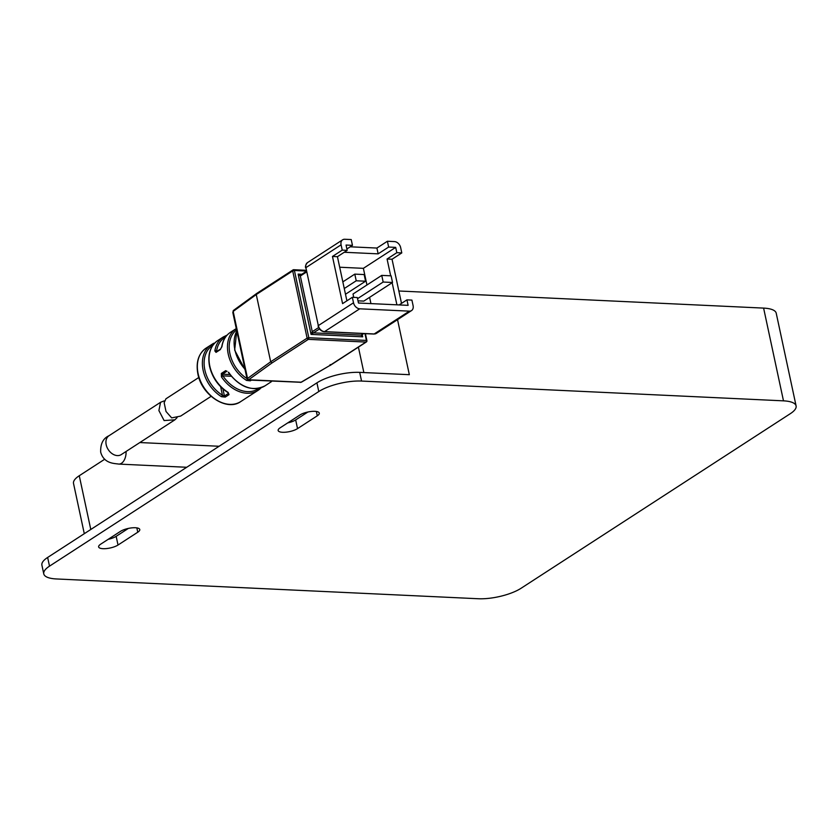 <?xml version="1.0" encoding="UTF-8"?>
<svg xmlns="http://www.w3.org/2000/svg" width="838" height="838" viewBox="0 0 838 838"><rect width="100%" height="100%" fill="white"/><g stroke="black" fill="none" stroke-linecap="round" stroke-linejoin="round"><path stroke-width="1.26" d="M135.358 527.741A10.936 3.467 -12.1 0 1 139.778 529.522A10.936 3.467 -12.1 0 1 137.767 532.214L118.022 545.025A10.936 3.467 -12.1 0 1 106.374 548.586A10.936 3.467 -12.1 0 1 98.633 546.91A10.936 3.467 -12.1 0 1 100.644 544.208L120.389 531.407A10.936 3.467 -12.1 0 1 135.358 527.741M314.879 411.322A10.936 3.467 -12.1 0 1 319.288 413.113A10.936 3.467 -12.1 0 1 317.288 415.805L297.532 428.616A10.936 3.467 -12.1 0 1 285.894 432.178A10.936 3.467 -12.1 0 1 278.153 430.502A10.936 3.467 -12.1 0 1 280.164 427.799L299.91 414.999A10.936 3.467 -12.1 0 1 314.879 411.322M318.786 391.535A31.257 9.909 -12.1 0 1 361.555 381.06L783.488 400.847A31.257 9.909 -12.1 0 1 796.1 405.938A31.257 9.909 -12.1 0 1 790.36 413.647L521.079 588.266A31.257 9.909 -12.1 0 1 478.309 598.741L56.376 578.953A31.257 9.909 -12.1 0 1 43.765 573.862A31.257 9.909 -12.1 0 1 49.505 566.153L318.786 391.535L316.921 382.84A31.257 9.909 -12.1 0 1 359.691 372.365L409.332 374.691L397.537 319.666M398.846 290.996L763.607 308.101A31.257 9.909 -12.1 0 1 776.218 313.192L796.1 405.938M43.765 573.862L41.9 565.168A31.257 9.909 -12.1 0 1 47.64 557.459L316.921 382.84M128.35 528.422L116.157 536.33A10.936 3.467 -12.1 0 1 108.196 539.316M307.871 412.013L295.667 419.922A10.936 3.467 -12.1 0 1 287.706 422.907M84.292 533.691L73.524 483.453A31.257 9.909 -12.1 0 1 79.264 475.733L104.74 459.214M177.101 417.617L174.901 419.817L164.112 420.561L158.895 410.568L160.561 402.292L164.133 400.91M227.747 392.467C218.341 386.255 212.276 377.561 209.573 366.395C207.468 355.082 209.971 346.618 217.094 341.003A1.247 0.859 -125.6 0 0 217.094 341.003L217.115 340.993A31.854 23.223 57 0 0 209.804 366.091A31.854 23.223 57 0 0 228.135 392.383L228.219 393.556L228.02 392.645M227.077 371.328L225.632 370.679A1.247 0.911 57 0 0 226.689 371.412L222.405 374.188L222.908 375.864L221.442 376.849L221.347 373.455L225.632 370.679M247.336 379.509L246.571 380.431L250.332 380.819L251.39 380.138M222.908 388.863L224.437 396.007L222.468 395.253L221.483 396.699L225.244 397.086L229.025 394.635L228.135 392.383M221.442 376.849A31.854 23.223 -123 0 0 257.926 390.435L261.215 387.68A31.854 23.223 -123 0 1 257.926 390.435L240.747 401.57C227.014 411.688 201.665 395.264 197.894 373.968C195.746 362.236 198.47 353.626 206.085 348.116A31.854 23.223 57 0 0 198.124 373.664A31.854 23.223 57 0 0 240.747 401.57M271.407 381.657A1.247 0.911 57 0 0 271.439 381.636L265.08 385.794A31.854 23.223 57 0 1 228.596 372.208M198.826 377.477L165.924 398.815L164.154 402.764L166.018 411.489L171.685 417.9L180.662 416.077L211.103 396.343M213.962 343.873L213.344 344.271A1.247 0.911 -123 0 1 213.7 343.245L206.085 348.116M225.548 337.023A30.608 22.312 57 0 0 216.581 350.965A1.247 0.66 -171.1 0 0 214.853 350.933L216.026 352.379L220.31 349.603L222.007 346.293A1.247 0.66 -171.1 0 0 221.787 346.597C222.856 340.228 225.736 335.472 230.419 332.34L235.551 329.041A1.247 0.859 -125.6 0 1 236.368 329.062M366.95 284.972L363.378 268.338L339.694 267.228M370.941 303.607L369.6 297.354M358.004 300.832L363.807 301.104L392.53 282.479L391.105 275.828L381.74 275.388L383.165 282.039L357.543 298.653M381.74 275.388L353.018 294.012L353.73 297.375M388.643 247.053L387.397 241.25L394.447 241.585A6.254 4.557 57 0 1 400.658 247.619L401.79 252.919L396.824 252.688L395.693 247.378L388.643 247.053L378.148 253.851L344.25 252.269M341.087 244.822A6.254 4.557 57 0 1 342.648 239.804A6.254 4.557 57 0 1 344.806 239.259L351.216 239.553L352.463 245.356L346.052 245.052L347.183 250.363L342.229 250.122L341.087 244.822L305.901 267.636L318.325 325.605L353.51 302.79A6.254 4.557 57 0 0 359.722 308.813L409.363 311.149A6.254 4.557 57 0 0 411.521 310.594A6.254 4.557 57 0 0 413.082 305.577L411.908 300.098L406.943 299.868L399.139 304.927M248.038 378.106L270.684 361.775L307.117 338.154L292.703 270.915L256.271 294.536L270.684 361.775L271.952 362.969L248.32 380.002L300.957 382.296L329.544 365.661L365.934 342.061L308.353 339.359L271.952 362.969M347.183 250.363L337.431 256.69L346.901 300.832M353.51 302.79L352.337 297.301L357.302 297.542L358.475 303.021L408.116 305.346L406.943 299.868M396.898 304.823L392.153 282.72M390.676 275.807L387.072 259.015L396.824 252.688M363.378 268.338L395.693 247.378M346.89 248.97L352.463 245.356M378.148 253.851L376.911 248.058L350.221 246.801M376.911 248.058L387.397 241.25M401.507 303.398L392.037 259.246L401.79 252.919M352.337 297.301L342.585 303.628L332.466 256.449L342.229 250.122M248.32 380.002L247.063 378.933L238.442 338.741A3.122 0.995 -12.1 0 1 238.893 338.06L247.598 378.65A1.247 0.995 60.1 0 0 248.834 379.844M241.438 352.683A3.122 0.995 -12.1 0 1 241.878 352.002M256.271 294.536L233.247 311.359L232.817 312.49L233.393 310.489A1.247 0.932 -131.8 0 1 233.477 310.427M332.466 256.449L337.431 256.69M387.072 259.015L392.037 259.246M383.165 282.039L392.53 282.479M356.223 280.782L365.578 281.212L364.153 274.56L354.788 274.12L356.223 280.782L344.261 288.534M354.788 274.12L342.836 281.872M365.578 281.212L345.486 294.253M233.247 311.359A1.247 0.964 -126.2 0 1 233.561 310.353L256.564 293.551M238.893 338.06L233.184 311.411A1.247 0.932 -131.8 0 1 233.393 310.489L233.561 310.353M247.671 378.598A1.247 0.964 53.8 0 0 248.959 379.771L301.104 382.212A1.247 0.848 -120.2 0 0 301.491 382.138L301.292 382.233A1.247 0.88 -114.7 0 1 300.957 382.296M330.256 364.572L329.544 365.661L330.256 364.572M301.743 381.845A1.247 0.848 -120.2 0 1 301.491 382.138L329.544 365.661M301.387 382.18A1.247 0.88 -114.7 0 1 301.292 382.233L300.214 382.432M220.31 349.603A1.247 0.911 -123 0 1 220.645 348.964L221.787 346.597A1.247 0.66 -171.1 0 0 221.881 346.922M265.08 385.794C252.238 391.964 239.982 387.502 228.313 372.386L228.585 372.187M213.407 344.554L211.888 345.874A1.247 0.859 -125.6 0 0 210.464 345.308A31.854 23.223 -123 0 0 203.152 370.396A31.854 23.223 -123 0 0 221.483 396.699M319.519 328.978L311.055 334.404L312.27 331.659L318.65 327.532M361.911 333.985L362.686 336.824L361.168 335.106L363.535 333.566M306.54 271.994L300.339 276.016L298.139 274.11L301.083 274.895M137.767 532.214L136.835 527.877M317.288 415.805L316.355 411.468M359.691 372.365L361.555 381.06M763.607 308.101L783.488 400.847M47.64 557.459L49.505 566.153M79.264 475.733L90.787 529.48M358.402 347.121L363.86 372.564M297.532 428.616L295.667 419.922M118.022 545.025L116.157 536.33M120.986 454.772L121.248 454.605A11.25 8.202 -123 0 1 106.196 444.748A11.25 8.202 -123 0 1 109.003 435.729L160.561 402.292M126.067 451.483A11.25 6.83 92.7 0 1 118.724 464.084L186.706 467.279M236.787 331.01A31.854 23.223 57 0 0 234.891 349.823A31.854 23.223 57 0 0 244.979 369.191M246.571 380.431A31.854 23.223 -123 0 1 228.24 354.128A31.854 23.223 -123 0 1 235.551 329.041M213.7 343.245L211.218 344.795M230.419 332.34A31.854 23.223 57 0 0 222.007 346.293M214.853 350.933A31.854 23.223 -123 0 1 223.264 336.981L217.094 341.003M362.205 334.592L362.686 336.824L311.055 334.404L298.139 274.11L301.774 274.288M306.341 271.051L294.41 270.496L308.824 337.735L366.405 340.438L364.949 333.629M306.394 271.292L300.653 275.011A1.247 0.911 -123 0 0 300.339 276.016L312.27 331.659A1.247 0.911 -123 0 0 313.517 332.864L361.168 335.106A1.247 0.911 -123 0 0 361.597 334.991L363.786 333.576M359.722 308.813L324.536 331.628L374.177 333.964L409.363 311.149M342.648 239.804L307.462 262.629A6.254 4.557 57 0 0 305.901 267.636L318.325 325.605A6.254 4.557 57 0 0 324.536 331.628A1.247 0.754 -87.3 0 1 324.233 331.722L373.863 334.048A1.247 0.754 -87.3 0 0 374.177 333.964A6.254 4.557 57 0 0 376.335 333.409L373.863 334.048A1.247 0.754 -87.3 0 1 373.57 333.933M225.244 397.086A1.247 0.911 57 0 1 224.437 396.007L228.219 393.556A1.247 0.911 -123 0 0 229.025 394.635M212.035 346.555L211.888 345.874A30.608 22.312 57 0 0 204.86 369.977A30.608 22.312 57 0 0 222.468 395.253L220.645 386.737M236.557 329.91A30.608 22.312 57 0 0 247.001 378.629M216.581 350.965L217.482 351.007M231.225 376.252L222.908 375.864A30.608 22.312 57 0 0 258.816 388.329M221.347 373.455A1.247 0.911 -123 0 0 222.405 374.188L229.853 374.544M293.447 269.805A1.247 0.754 92.7 0 1 294.41 270.496L292.703 270.915A1.247 0.911 -123 0 1 293.447 269.805M308.353 339.359A1.247 0.911 -123 0 1 307.117 338.154L308.824 337.735A1.247 0.754 92.7 0 1 308.353 339.359M365.934 342.061A1.247 0.754 -87.3 0 0 366.405 340.438L366.688 340.951A1.247 0.911 -123 0 1 365.934 342.061M252.228 394.132L250.133 395.452A1.247 0.911 -123 0 1 250.101 395.473M249.63 380.054A1.247 0.911 57 0 0 250.332 380.819M220.645 348.964L216.361 351.74A1.247 0.911 57 0 0 216.026 352.379M323.866 331.555A1.247 0.754 -87.3 0 0 324.233 331.722C321.184 331.303 319.142 329.365 318.094 325.909L318.45 326.097M306.006 268.129L305.671 267.94C305.126 266.453 305.723 264.672 307.462 262.629M118.724 464.084C114.586 463.351 103.922 463.875 100.686 452.153C100.371 443.826 103.147 438.358 109.003 435.729M121.248 454.605L174.901 419.817M219.106 446.266L139.841 442.548M245.105 369.82L234.661 350.127L236.766 330.905M411.521 310.594L376.335 333.409M238.442 338.741L232.817 312.49M256.596 293.52L293.017 269.909A1.247 1.247 0 0 1 293.75 269.71L306.174 270.297M365.41 333.65L366.908 340.637A1.247 1.247 0 0 1 366.374 341.956L329.963 365.567M250.133 395.452L246.351 397.903M227.129 335.095L223.264 336.981M164.154 402.764L166.018 411.489"/></g></svg>
